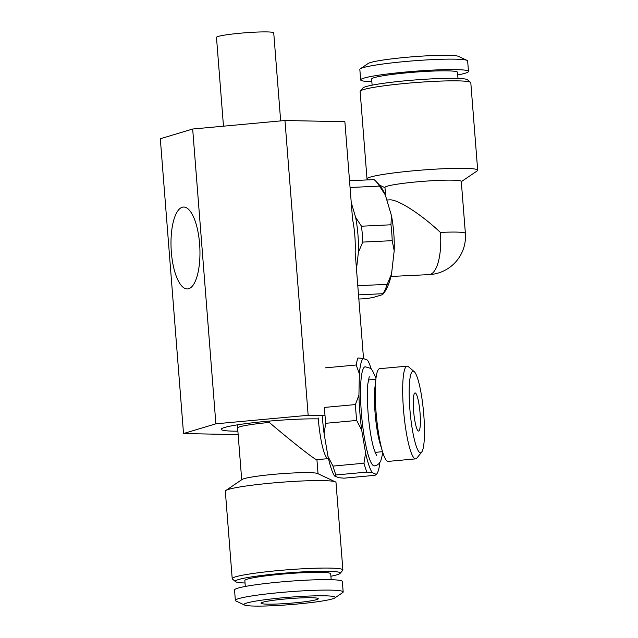 <?xml version="1.0" encoding="UTF-8"?>
<svg xmlns="http://www.w3.org/2000/svg" width="638" height="638" viewBox="0 0 638 638"><rect width="100%" height="100%" fill="white"/><g stroke="black" fill="none" stroke-linecap="round" stroke-linejoin="round"><path stroke-width="0.96" d="M352.575 219.472L344.879 121.714L284.963 120.51L308.162 415.298L215.875 423.815L308.162 415.298L284.963 120.51L192.676 129.028L215.875 423.815L183.513 433.537L215.875 423.815L192.676 129.028L160.313 138.749L183.513 433.537L238.149 434.637L183.513 433.537L160.313 138.749L192.676 129.028L284.963 120.51L344.879 121.714L352.575 219.472A49.764 17.441 -92.8 0 1 354.824 235.534A49.764 17.441 -92.8 0 1 355.151 252.177L363.524 358.572L355.151 252.177M199.598 243.756A40.991 14.363 87.2 0 1 187.444 288.942A40.991 14.363 87.2 0 1 171.128 248.692A40.991 14.363 87.2 0 1 183.505 207.055A40.991 14.363 87.2 0 1 199.598 243.756A40.991 14.363 87.2 0 1 187.444 288.942A40.991 14.363 87.2 0 1 171.128 248.692A40.991 14.363 87.2 0 1 183.505 207.055A40.991 14.363 87.2 0 1 199.598 243.756M221.992 429.988A54.764 4.45 -4.5 0 1 221.203 429.318A54.764 4.45 -4.5 0 1 257.449 422.244A54.764 4.45 -4.5 0 1 318.282 418.895A54.764 4.45 -4.5 0 0 257.449 422.244A54.764 4.45 -4.5 0 0 221.203 429.318A54.764 4.45 -4.5 0 0 221.992 429.988A54.764 4.45 -4.5 0 0 237.886 431.2A54.764 4.45 -4.5 0 1 221.992 429.988M308.162 415.298L325.021 415.641L308.162 415.298M273.734 32.889A28.71 2.337 175.5 0 0 244.928 32.809A28.71 2.337 175.5 0 0 216.489 37.395A28.71 2.337 175.5 0 1 244.928 32.809A28.71 2.337 175.5 0 1 273.734 32.889L280.664 120.909L273.734 32.889M390.966 276.453L429.055 274.619A38.28 13.414 87.2 0 0 440.403 232.423C421 214.121 397.657 199.128 389.698 199.861L386.811 199.997M390.958 224.791L391.445 215.612A58.824 20.607 87.2 0 1 394.204 250.702L392.203 240.678A62.205 21.796 -92.8 0 0 390.958 224.791L361.475 226.211A62.205 21.796 87.2 0 1 362.727 242.089L358.389 252.425L356.483 269.108M385.639 196.057L384.961 187.46A38.28 3.11 -4.5 0 1 422.882 181.352A38.28 3.11 -4.5 0 1 461.29 181.455L465.381 233.38A38.28 3.11 -4.5 0 0 440.403 232.423M477.687 170.218L470.804 82.733A55.506 4.514 175.5 0 0 470.589 82.382A55.506 4.514 175.5 0 0 422.771 82.031A55.506 4.514 175.5 0 0 363.532 89.583A55.506 4.514 175.5 0 0 360.287 91.059A55.506 4.514 175.5 0 0 360.127 91.441L367.01 178.927A55.506 4.514 -4.5 0 1 370.423 177.069A55.506 4.514 -4.5 0 1 431.886 169.365A55.506 4.514 -4.5 0 1 477.687 170.218A55.506 4.514 -4.5 0 1 477.184 170.896L461.306 181.671M360.287 91.059L362.91 88.004A52.635 4.283 -4.5 0 1 365.997 86.601A52.635 4.283 -4.5 0 1 422.165 79.439A52.635 4.283 -4.5 0 1 467.51 79.774L470.589 82.382M391.445 215.612L385.32 194.973L379.474 186.097L350.055 187.508M351.243 202.541L355.629 217.335L361.475 226.211M392.203 240.678L362.727 242.089M358.835 299.023L366.579 298.648L373.589 297.34L382.385 294.7L383.063 293.695A62.205 21.796 -92.8 0 0 387.202 284.325L357.79 285.736M387.202 284.325L391.541 273.989L394.204 250.702M379.474 186.097A62.205 21.796 -92.8 0 0 375.702 181.104A62.205 21.796 -92.8 0 0 374.083 179.589L349.528 180.769M375.702 181.104L378.581 184.103A58.824 20.607 87.2 0 1 385.32 194.973M391.541 273.989A58.824 20.607 87.2 0 1 383.813 293.089L382.888 294.262M382.385 294.7L383.063 293.695L358.508 294.876M358.389 252.425A58.824 20.607 -92.8 0 0 355.629 217.335M368.341 179.86L367.616 179.517A55.506 4.514 -4.5 0 1 367.01 178.927M457.709 74.949A54.07 4.394 175.5 0 0 468.475 71.432A54.07 4.394 175.5 0 0 423.855 70.603A54.07 4.394 175.5 0 0 363.979 78.107A54.07 4.394 175.5 0 0 360.661 79.917A54.07 4.394 175.5 0 0 371.842 81.704M457.98 78.402L457.502 72.301A43.065 3.501 175.5 0 0 414.293 72.19A43.065 3.501 175.5 0 0 371.635 79.056L372.113 85.165M360.326 68.8L368.142 63.497A45.784 3.724 -4.5 0 1 370.534 62.524A45.784 3.724 -4.5 0 1 429.143 55.721A45.784 3.724 -4.5 0 1 458.515 56.383L467.056 60.395A54.07 4.394 175.5 0 0 419.246 60.403A54.07 4.394 175.5 0 0 363.158 67.644A54.07 4.394 175.5 0 0 360.326 68.8A54.07 4.394 175.5 0 0 359.84 69.462L360.661 79.917M468.475 71.432L467.646 60.977A54.07 4.394 175.5 0 0 467.056 60.395M318.202 417.938A38.28 6.244 84.7 0 0 327.828 458.594L328.514 458.778M269.212 421.104A38.28 6.244 -95.3 0 0 269.308 422.452C292.164 441.943 315.587 460.309 316.799 459.679L328.02 458.642M365.582 452.948A58.824 9.594 84.7 0 0 372.145 472.543L366.93 472.096A62.205 10.144 -95.3 0 1 363.963 463.228L365.582 452.948L361.698 430.124L356.666 420.45A62.205 10.144 -95.3 0 1 355.422 404.572L324.455 407.427A62.205 10.144 84.7 0 0 325.707 423.305L324.088 433.593A58.824 9.594 -95.3 0 1 322.222 415.585M342.885 569.965L335.995 482.48A55.506 4.514 175.5 0 0 335.397 481.881L317.628 473.54A38.28 3.11 175.5 0 0 279.635 473.843A38.28 3.11 175.5 0 0 242.065 479.481L225.828 490.51A55.506 4.514 175.5 0 0 225.326 491.188L232.208 578.674A55.506 4.514 -4.5 0 1 282.65 570.189A55.506 4.514 -4.5 0 1 342.08 569.287A55.506 4.514 -4.5 0 1 342.885 569.965A55.506 4.514 -4.5 0 1 342.726 570.34L340.102 573.403A52.635 4.283 175.5 0 0 339.488 572.398A52.635 4.283 175.5 0 0 280.999 573.442A52.635 4.283 175.5 0 0 235.502 581.633A52.635 4.283 175.5 0 0 236.06 581.944A52.635 4.283 175.5 0 0 245.032 583.004M324.088 433.593L327.98 456.417L333.004 466.091A62.205 10.144 84.7 0 0 335.971 474.959L334.535 476.012L338.866 477.726L344.081 478.173L375.04 475.31L376.476 474.257A58.824 9.594 84.7 0 0 376.731 473.97A58.824 9.594 84.7 0 0 379.897 462.486M376.731 473.97L376.364 474.417L372.145 472.543M235.502 581.633L232.423 579.025A55.506 4.514 -4.5 0 1 232.208 578.674M330.899 576.242A52.635 4.283 175.5 0 0 340.102 573.403M333.004 466.091L363.963 463.228M325.707 423.305L356.666 420.45M355.422 404.572L358.931 395.034L359.369 373.924L356.235 365A62.205 10.144 -95.3 0 1 357.95 357.99L363.166 358.428A58.824 9.594 84.7 0 0 359.369 373.924M325.268 367.855L356.235 365M335.971 474.959L366.93 472.096M376.005 378.087L372.377 370.407L370.279 368.262L365.247 366.786A49.764 8.119 84.7 0 0 361.387 413.001A49.764 8.119 84.7 0 0 374.394 465.9L377.249 464.982L378.996 463.611L380.75 461.019L382.896 452.82M421.646 452.159L416.837 458.108A46.55 7.592 -95.3 0 1 415.649 458.866A46.55 7.592 -95.3 0 1 403.479 409.381A46.55 7.592 -95.3 0 1 407.092 366.156A46.55 7.592 -95.3 0 1 408.4 366.675L414.214 371.651A40.991 6.683 84.7 0 0 409.883 409.253A40.991 6.683 84.7 0 0 421.646 452.159A40.991 6.683 84.7 0 0 423.488 411.39A40.991 6.683 84.7 0 0 414.214 371.651M407.092 366.156L379.642 368.684A46.55 7.592 84.7 0 0 375.894 378.988A46.55 7.592 84.7 0 0 376.037 411.917A46.55 7.592 84.7 0 0 382.625 451.951A46.55 7.592 84.7 0 0 388.199 461.394L415.649 458.866M334.535 476.012A58.824 9.594 -95.3 0 1 327.98 456.417M375.894 378.988L374.969 387.122A36.366 5.933 84.7 0 0 375.08 412.85A36.366 5.933 84.7 0 0 380.232 444.128L382.625 451.951M363.166 358.428L367.496 360.143A58.824 9.594 84.7 0 1 371.284 369.139M358.931 395.034A58.824 9.594 84.7 0 0 361.698 430.124M335.397 481.881A55.506 4.514 175.5 0 0 335.197 481.802A55.506 4.514 175.5 0 0 279.683 482.384A55.506 4.514 175.5 0 0 225.828 490.51M413.591 410.72A19.14 3.118 84.7 0 0 418.592 431.065A19.14 3.118 84.7 0 0 419.94 411.717A19.14 3.118 84.7 0 0 415.075 392.944A19.14 3.118 84.7 0 0 413.591 410.72M331.17 579.695L330.707 573.793A43.065 3.501 175.5 0 0 287.499 573.682A43.065 3.501 175.5 0 0 244.84 580.548L245.303 586.458M244.498 605.023L235.948 601.004A54.07 4.394 -4.5 0 1 235.358 600.43L234.537 589.967A54.07 4.394 -4.5 0 1 283.679 581.704A54.07 4.394 -4.5 0 1 341.569 580.827A54.07 4.394 -4.5 0 1 342.351 581.481L343.172 591.944A54.07 4.394 -4.5 0 1 342.686 592.606L334.87 597.91A45.784 3.724 175.5 0 0 334.623 596.793A45.784 3.724 175.5 0 0 281.884 597.87A45.784 3.724 175.5 0 0 244.498 605.023A45.784 3.724 175.5 0 0 289.931 604.657A45.784 3.724 175.5 0 0 334.87 597.91M284.779 599.018A28.71 2.337 175.5 0 0 261.022 603.197A28.71 2.337 175.5 0 0 289.827 603.269A28.71 2.337 175.5 0 0 318.266 598.691A28.71 2.337 175.5 0 0 284.779 599.018M235.358 600.43A54.07 4.394 -4.5 0 1 284.5 592.168A54.07 4.394 -4.5 0 1 342.391 591.282A54.07 4.394 -4.5 0 1 343.172 591.944M269.308 422.452A38.28 3.11 175.5 0 0 237.631 428.026L241.706 479.728M223.475 126.188L216.489 37.395L223.475 126.188M429.055 274.619A38.28 38.28 0 0 0 465.381 233.38M384.977 187.684L379.458 185.084M316.926 459.671L318.027 473.723M237.519 424.828A38.28 38.28 0 0 0 237.631 428.026M376.516 455.476L373.74 448.418C371.34 439.805 369.514 428.728 368.27 415.178C367.225 402.65 367.065 392.282 367.807 384.084L369.243 376.643M375.862 379.267L368.349 379.953M382.545 451.688L375.032 452.382"/></g></svg>
